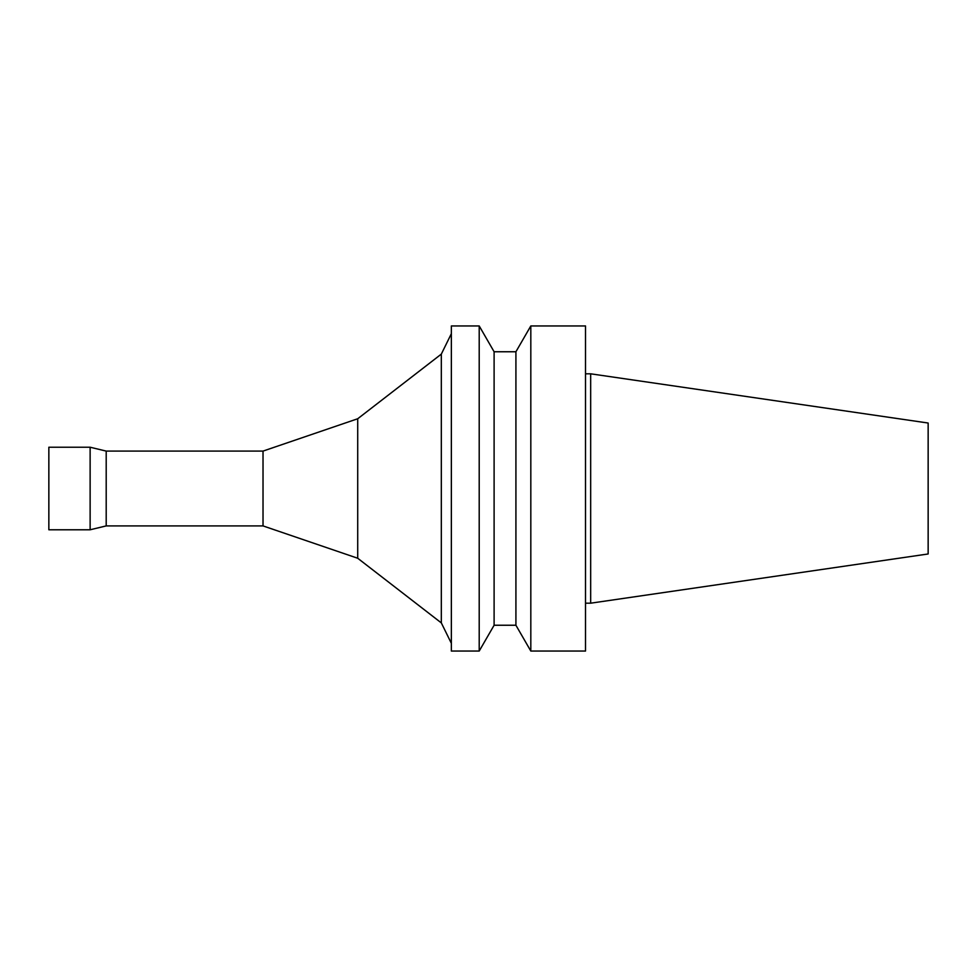<?xml version="1.0" encoding="UTF-8"?>
<svg xmlns="http://www.w3.org/2000/svg" width="977" height="977" viewBox="0 0 977 977"><rect width="100%" height="100%" fill="white"/><g stroke="black" fill="none" stroke-linecap="round" stroke-linejoin="round"><path stroke-width="1.47" d="M585.516 651.048L585.516 325.952L530.816 325.952L530.816 651.048L585.516 651.048M515.917 351.757L494.106 351.757L494.106 625.243L515.917 625.243L515.917 351.757L530.816 325.952M515.917 625.243L530.816 651.048M494.106 625.243L479.206 651.048L479.206 325.952L494.106 351.757M479.206 651.048L451.35 651.048L451.35 325.952L479.206 325.952M263.021 525.907L263.021 451.093L106.2 451.093L106.2 525.907L263.021 525.907L357.716 558.246L441.323 622.899L441.323 354.101L451.35 333.694M441.323 622.899L451.35 643.306M357.716 558.246L357.716 418.754L441.323 354.101M106.2 525.907L90.128 529.778L90.128 447.222L106.2 451.093M90.128 529.778L48.85 529.778L48.85 447.222L90.128 447.222M585.516 603.188L590.67 603.188L590.67 373.812L585.516 373.812M590.67 603.188L928.15 553.971L928.15 423.029L590.67 373.812M263.021 451.093L357.716 418.754"/></g></svg>
